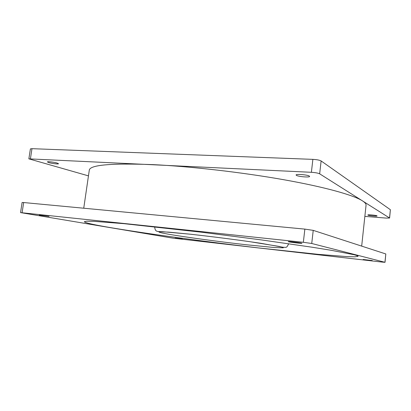 <?xml version="1.0" encoding="UTF-8"?>
<svg xmlns="http://www.w3.org/2000/svg" width="411" height="411" viewBox="0 0 411 411"><rect width="100%" height="100%" fill="white"/><g stroke="black" fill="none" stroke-linecap="round" stroke-linejoin="round"><path stroke-width="0.62" d="M364.855 216.381L386.104 218.087L389.602 218.025L390.383 209.713L321.125 160.953C319.578 160.126 316.83 159.596 312.874 159.365L31.981 148.674L30.404 148.895L28.862 158.852L88.463 175.872M354.035 254.722C356.799 255.431 358.151 255.961 358.084 256.305L355.032 256.824L346.73 256.598L318.273 254.347L258.149 247.884C207.046 241.879 149.738 234.136 112.927 228.028C94.761 225.007 85.211 222.901 84.291 221.714L86.69 221.226L93.965 221.344L123.978 223.666L201.575 232.215L261.155 239.88L312.093 247.217L331.199 250.299L354.035 254.722M303.344 242.295L311.738 243.487L384.948 262.295L385.811 253.962L385.025 262.326L381.542 262.018L172.892 238.144L20.55 212.605L303.344 242.295L304.859 229.112L23.663 202.541L22.112 202.495L20.55 212.605M182.356 238.971L175.184 238.097L182.356 238.971M372.279 260.553L363.113 259.485L372.279 260.553M49.053 216.376L39.307 215.169L49.053 216.376M301.571 243.163L301.931 243.302C302.203 243.646 290.849 242.351 288.692 241.796L288.291 241.653C287.926 241.293 299.542 242.618 301.571 243.163M385.811 253.962L313.228 230.365L304.859 229.112M361.68 246.117L366.047 205.233C366.211 203.948 364.994 202.474 362.394 200.809C353.537 195.148 325.373 187.123 283.729 179.715C242.141 172.327 190.689 166.424 153.098 164.626C110.929 163.059 89.66 164.939 89.279 170.272L83.741 208.218M389.602 218.025L319.66 173.827C318.104 173.072 315.35 172.563 311.389 172.301L28.862 158.852M367.953 215.128C368.842 215.734 377.236 216.494 377.072 215.95L376.979 215.842C376.152 215.236 367.64 214.47 367.845 215.015L367.953 215.128M296.459 175.389C298.509 176.694 309.802 177.593 309.627 176.427L309.298 176.052C307.377 174.737 295.828 173.817 296.09 174.988L296.459 175.389M48.899 162.622C52.027 163.552 58.65 164.313 58.521 163.727L57.083 163.044C54.011 162.114 47.244 161.333 47.399 161.924L48.899 162.622M246.328 244.766C218.981 241.689 184.827 237.075 168.048 234.131L162.242 233.016C159.586 232.41 158.512 231.989 159.006 231.753L168.602 232.112L190.468 234.229C208.757 236.233 231.444 239.084 250.058 241.725L279.423 246.461C282.398 247.129 283.672 247.581 283.241 247.823L274.933 247.576L246.328 244.766M311.738 243.487L313.228 230.365M22.091 212.698L23.663 202.541M31.981 148.674L30.435 158.682M312.874 159.365L311.389 172.301M321.125 160.953L319.66 173.827M390.383 209.713L389.53 217.943M288.686 243.728C286.565 248.018 286.755 247.365 283.169 247.263L260.846 243.302C241.123 240.327 212.754 236.669 190.406 234.219L162.545 231.696C157.706 231.511 157.896 231.655 156.884 231.172C155.671 230.967 154.921 229.508 154.634 226.795"/></g></svg>
